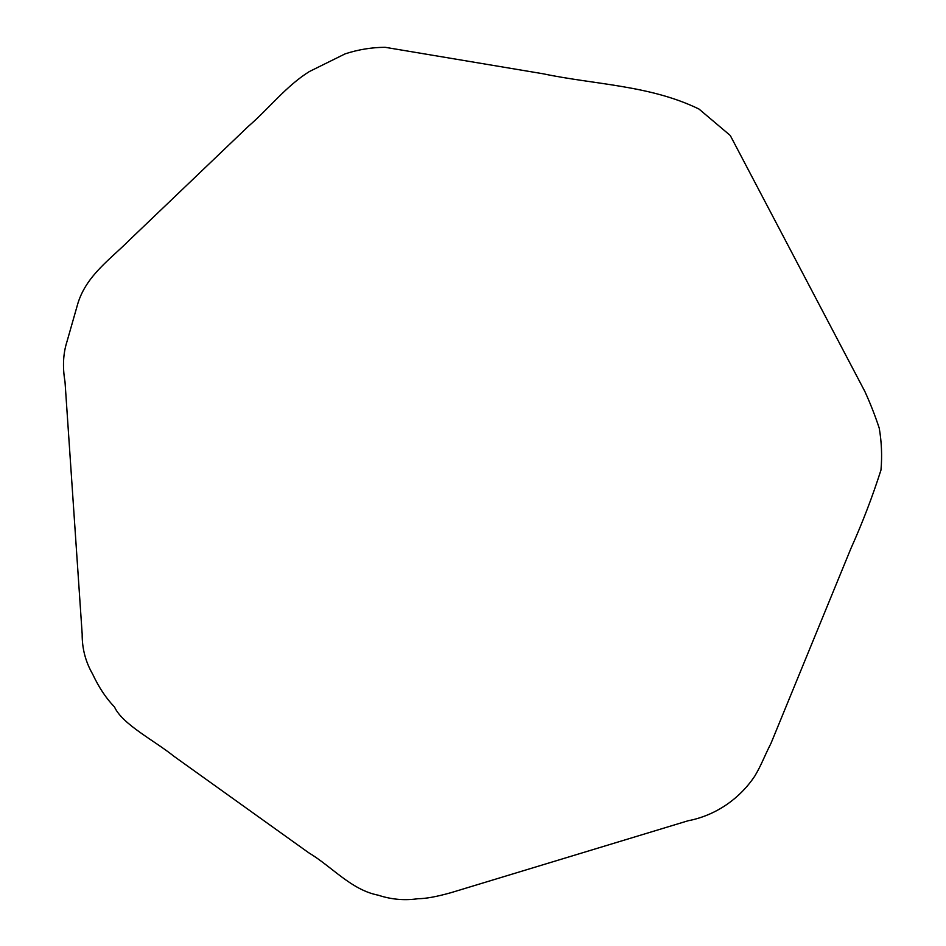 <?xml version="1.0" encoding="UTF-8"?>
<svg xmlns="http://www.w3.org/2000/svg" width="946" height="946" viewBox="0 0 946 946"><rect width="100%" height="100%" fill="white"/><g stroke="black" fill="none" stroke-linecap="round" stroke-linejoin="round"><path stroke-width="1.42" d="M864.81 391.36L730.265 135.479L698.999 109.05C649.878 85.152 595.164 84.738 543.075 73.776L385.117 47.3C371.648 47.383 358.345 49.559 345.207 53.827L309.283 71.589C285.988 86.157 268.995 108.565 248.313 126.374L129.59 239.917C110.481 259.18 86.594 275.31 77.915 303.288L66.989 341.565C63.122 353.615 62.46 367.036 65.014 381.806L82.172 634.068C82.042 648.424 85.53 661.774 92.637 674.108C98.869 687.423 106.153 698.385 114.501 706.981C122.401 724.4 154.364 740.505 174.052 756.374L308.609 852.701C331.94 866.631 351.297 889.985 378.199 895.176C391.372 899.528 404.675 900.698 418.097 898.7C425.759 898.712 436.78 896.678 451.171 892.622L688.061 820.773C715.164 815.594 739.311 799.275 754.813 776.051C761.814 764.238 763.588 757.912 770.99 743.331L850.915 548.479C862.48 522.748 872.508 496.591 880.986 469.996C882.204 455.842 881.613 441.888 879.236 428.136C875.05 415.483 870.249 403.233 864.81 391.36"/></g></svg>
